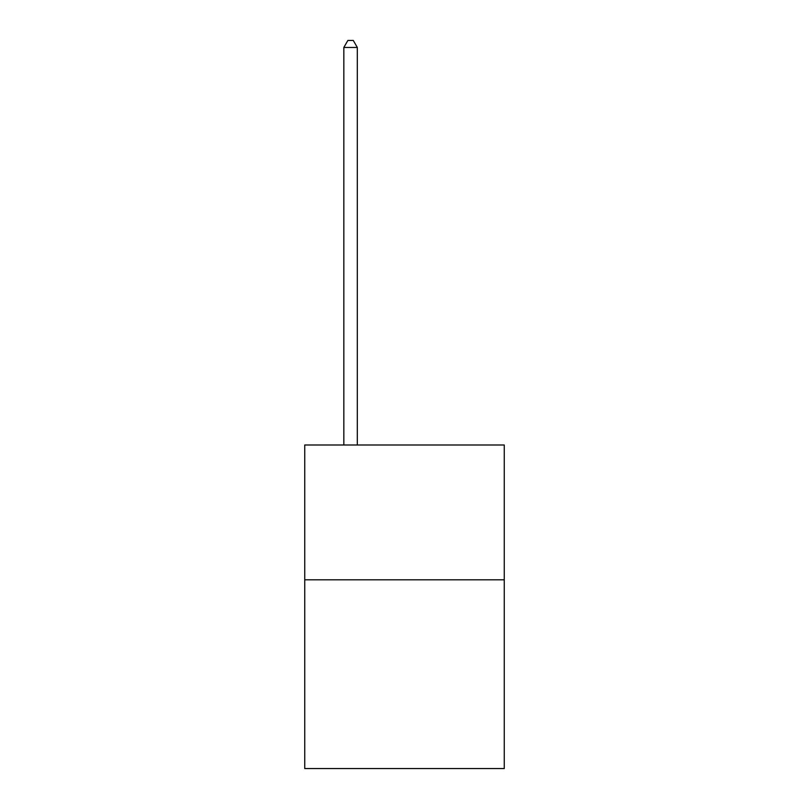 <?xml version="1.0" encoding="UTF-8"?>
<svg xmlns="http://www.w3.org/2000/svg" width="809" height="809" viewBox="0 0 809 809"><rect width="100%" height="100%" fill="white"/><g stroke="black" fill="none" stroke-linecap="round" stroke-linejoin="round"><path stroke-width="1.21" d="M504.26 579.81L504.26 768.55L304.74 768.55L304.74 445.001L504.26 445.001L504.26 579.81L304.74 579.81M357.315 445.001L357.315 47.458L343.835 47.458L343.835 445.001M343.835 47.458L347.88 40.45L353.27 40.45L357.315 47.458"/></g></svg>
